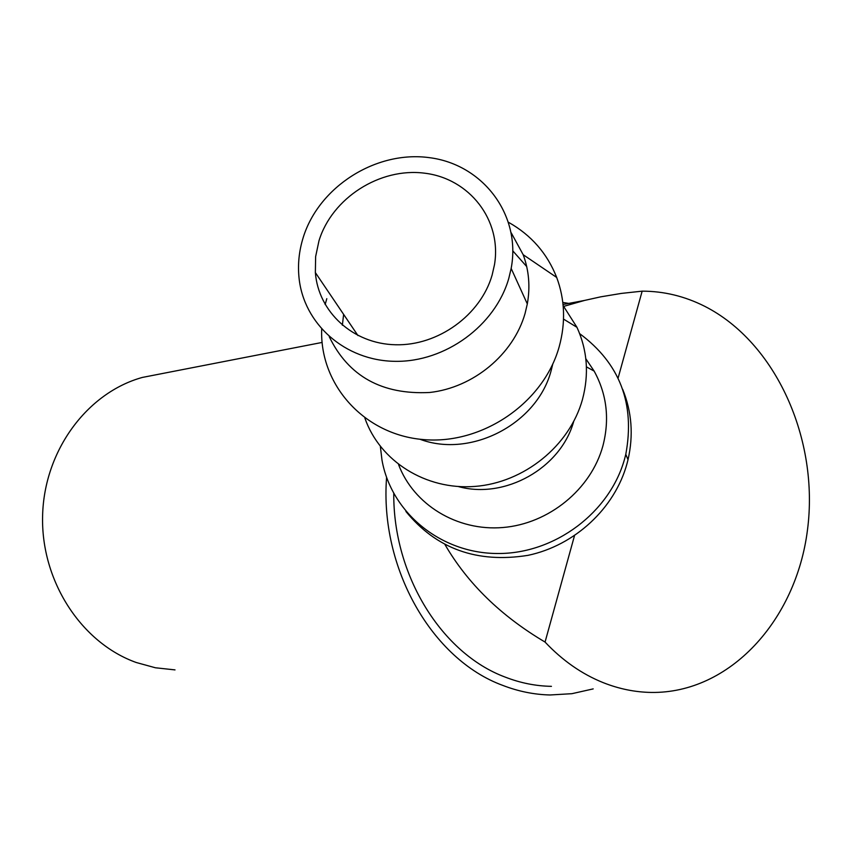 <?xml version="1.0" encoding="UTF-8"?>
<svg xmlns="http://www.w3.org/2000/svg" width="852" height="852" viewBox="0 0 852 852"><rect width="100%" height="100%" fill="white"/><g stroke="black" fill="none" stroke-linecap="round" stroke-linejoin="round"><path stroke-width="1.28" d="M318.999 240.711L315.634 256.59L315.357 272.576C318.36 311.981 353.058 343.92 395.53 344.762C437.949 345.923 480.603 315.197 492.126 275.079L494.501 264.631C501.966 219.976 469.367 178.462 424.552 173.18C379.843 167.386 332.078 198.026 318.999 240.711M563.225 306.518L584.525 300.437L600.777 296.826L621.396 293.407L642.152 291.16C663.846 291.171 684.699 296.219 704.721 306.305C775.895 342.408 819.326 439.376 807.483 529.901C796.141 620.48 729.589 693.507 651.343 692.442C635.07 692.186 619.01 688.917 603.173 682.633C581.841 674.049 562.469 660.524 545.056 642.067C500.997 615.985 467.652 583.513 445.032 544.662M551.436 686.339C535.77 686.073 520.327 682.984 505.119 677.074C441.719 653.495 393.166 575.377 393.762 493.542M593.194 688.895L571.894 693.688L550.051 694.976C534.066 694.593 518.314 691.398 502.786 685.402C431.985 659.533 379.577 568.156 386.584 477.418M175.011 669.896L155.426 667.776L136.214 662.494C81.153 642.813 40.853 580.808 42.6 515.758C44.112 450.687 87.106 392.697 142.38 377.425L162.104 373.591M380.354 446.469L382.005 460.197C391.324 512.616 440.644 553.491 497.77 553.512C554.854 553.885 610.234 512.382 624.804 458.195L625.794 454.329C635.219 403.667 619.841 363.442 579.669 333.654M405.925 511.488C436.384 548.848 477.077 563.47 528.006 555.344C574.802 545.482 614.824 508.346 627.04 463.552L628.02 459.718C633.6 435.265 631.822 411.814 622.695 389.364M508.793 278.391L511.157 268.433C521.371 214.906 482.977 164.447 429.514 157.673C376.179 150.25 318.904 186.609 303.195 237.57C299.052 250.893 297.657 264.29 299.02 277.752C303.61 323.888 344.975 360.801 395.126 361.333C445.223 362.207 495.278 325.72 508.793 278.391M511.253 232.873L523.181 254.716C528.975 270.393 530.349 286.805 527.313 303.93L525.056 313.525C513.341 354.549 473.318 387.681 429.674 392.484C381.952 394.881 348.479 376.296 329.266 336.742M508.665 222.393C531.254 235.141 547.261 253.491 556.697 277.454C564.908 299.648 565.749 322.716 559.21 346.657C543.597 403.113 482.04 445.01 423.125 439.547C364.081 434.627 319.67 384.784 321.683 329.202M512.851 250.925L526.706 266.57M552.767 364.092L551.265 370.151C537.623 423.732 470.975 458.525 419.898 439.227M563.151 305.623L576.953 327.306C587.358 350.129 589.19 374.188 582.459 399.503C569.626 445.905 524.012 482.733 474.841 486.428C425.649 490.283 379.768 461.07 364.88 418.108M585.814 358.724L594.142 371.089C606.88 394.327 609.787 419.28 602.886 445.958C591.022 489.367 548.837 523.778 502.925 527.516C457.002 531.403 413.571 504.586 398.555 464.542M573.652 421.644C560.616 468.323 504.863 499.56 458.376 486.556M342.366 325.262L343.622 314.388M325.144 304.558L326.806 298.669M562.821 302.449L568.774 303.418M642.152 291.16L618.073 378.171M574.493 535.695L545.056 642.067M315.357 272.576L357.936 335.55M625.794 454.329L628.02 459.718M511.157 268.433L527.313 303.93M523.181 254.716L556.697 277.454M563.534 319.095L576.953 327.306M586.421 366.871L594.142 371.089M322.088 342.44L142.38 377.425M584.525 300.437L563.044 304.494"/></g></svg>
